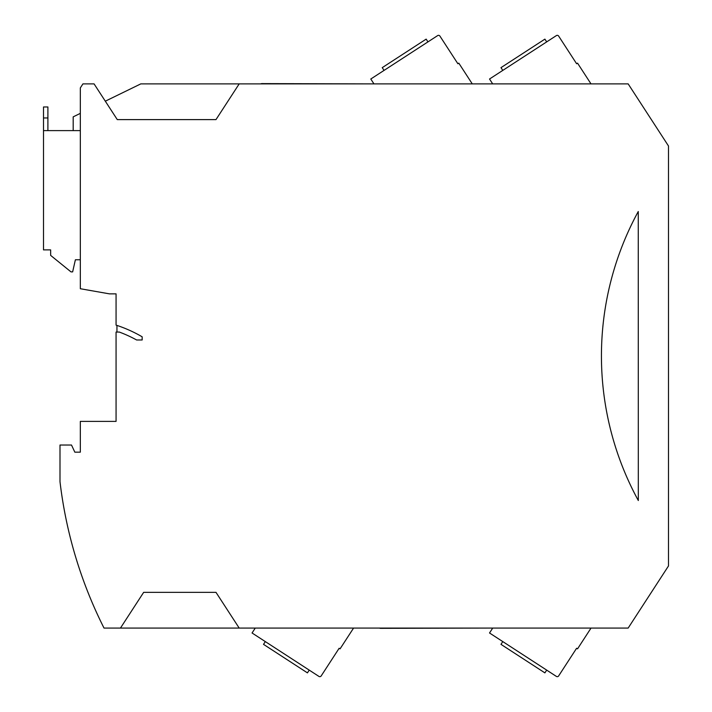 <?xml version="1.0" encoding="UTF-8"?>
<svg xmlns="http://www.w3.org/2000/svg" width="712" height="712" viewBox="0 0 712 712"><rect width="100%" height="100%" fill="white"/><g stroke="black" fill="none" stroke-linecap="round" stroke-linejoin="round"><path stroke-width="1.07" d="M472.27 83.883L458.804 63.146L457.878 63.742L439.918 36.081A1.647 1.647 0 0 0 437.64 35.6L370.792 79.014L373.96 83.883M384.044 70.399L382.246 67.64L426.159 39.124L427.957 41.883M492.722 628.073L489.527 632.986L556.366 676.4A1.647 1.647 0 0 0 558.653 675.911L576.613 648.258L577.539 648.854L591.031 628.073M546.691 670.108L544.894 672.876L500.981 644.36L502.779 641.592M255.252 628.073L252.057 632.986L318.905 676.4A1.647 1.647 0 0 0 321.192 675.919L339.152 648.258L340.069 648.854L353.57 628.073M309.222 670.117L307.433 672.876L263.52 644.36L265.318 641.601M260.726 83.883A2.75 2.75 0 0 1 261.927 83.607L373.257 83.883M239.188 83.883L215.985 119.607L117.275 119.607L94.073 83.883L82.939 83.883L80.331 87.896L80.331 288.725L109.47 293.86L116.065 293.86L116.065 325.117A133.571 133.571 0 0 1 142.169 336.812L142.169 339.98L136.615 339.98A128.08 128.08 0 0 0 119.305 332.059L116.065 332.059L116.065 421.388L80.331 421.388L80.331 452.173L74.84 452.173L71.503 445.027L59.995 445.027L59.995 481.659A439.749 439.749 0 0 0 104.014 628.073L120.462 628.073L143.664 592.339L215.985 592.339L239.188 628.073L628.162 628.073L668.497 565.951L668.497 145.996L628.162 83.883L140.798 83.883L105.314 101.184M80.331 113.368L73.185 116.857L73.185 130.608M80.331 259.782L75.383 259.782L72.642 271.877L70.986 271.877L50.65 255.386L50.65 249.885L43.503 249.885L43.503 130.608L80.331 130.608M43.503 130.608L43.503 106.969L47.9 106.969L47.9 130.608M638.317 500.527L638.264 211.517A301.737 301.737 0 0 0 638.317 500.527M239.188 628.073L120.462 628.073M80.331 452.173L74.84 452.173M116.946 332.059L116.946 325.411M379.46 628.073A2.75 2.75 0 0 0 380.662 628.34L491.992 628.073M590.996 83.883L577.539 63.146L576.613 63.742L558.653 36.09A1.647 1.647 0 0 0 556.366 35.6L489.527 79.014L492.686 83.883M502.779 70.408L500.981 67.64L544.894 39.124L546.691 41.892M43.503 117.961L47.9 117.961"/></g></svg>
